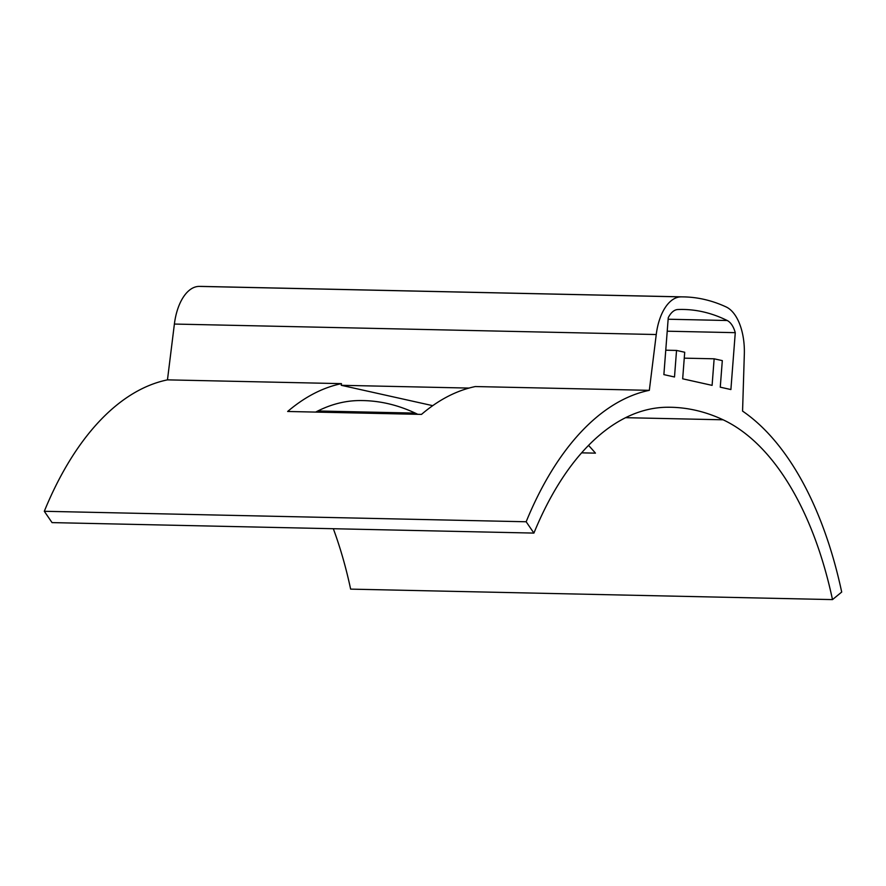 <?xml version="1.0" encoding="UTF-8"?>
<svg xmlns="http://www.w3.org/2000/svg" width="886" height="886" viewBox="0 0 886 886"><rect width="100%" height="100%" fill="white"/><g stroke="black" fill="none" stroke-linecap="round" stroke-linejoin="round"><path stroke-width="1.33" d="M52.052 522.607L44.3 511.288L526.162 521.765L533.915 533.084L52.052 522.607M625.671 417.683L723.109 419.798A314.585 165.117 91.2 0 1 832.497 599.6L841.7 592.058A333.457 175.018 91.2 0 0 742.568 411.104L744.329 354.145A47.191 24.764 91.2 0 0 726.121 306.933A360.979 189.471 91.2 0 0 684.014 296.899L202.152 286.422A360.979 189.471 91.2 0 0 199.129 286.399A47.191 24.764 91.2 0 0 174.387 324.055L167.465 379.861A333.457 175.018 91.2 0 0 44.3 511.288M832.497 599.6L350.635 589.124A314.585 165.117 91.2 0 0 333.324 528.72M723.109 419.798A440.408 231.157 91.2 0 0 671.134 407.272A440.408 231.157 91.2 0 0 666.815 407.25A314.585 165.117 91.2 0 0 533.915 533.084M417.749 414.316A314.585 165.117 91.2 0 0 415.257 413.109A440.408 231.157 91.2 0 0 363.282 400.583A440.408 231.157 91.2 0 0 358.963 400.561A314.585 165.117 91.2 0 0 315.66 412.09M684.014 296.899A360.979 189.471 91.2 0 0 680.991 296.876A47.191 24.764 91.2 0 0 656.249 334.531L649.327 390.338A333.457 175.018 91.2 0 0 526.162 521.765M667.213 331.198L735.269 332.671L730.895 389.552L720.263 387.182L722.312 360.624L714.138 358.808L684.258 358.154M735.269 332.671A25.162 13.212 91.2 0 0 727.207 320.51A348.397 182.859 91.2 0 0 683.737 309.469A348.397 182.859 91.2 0 0 677.879 309.524A25.162 13.212 91.2 0 0 668.254 317.742L663.88 374.623L674.501 376.993L676.539 350.435L684.712 352.251L682.674 378.809L712.1 385.366L714.138 358.808M167.465 379.861L341.475 383.638A333.457 175.018 91.2 0 0 337.699 384.502A333.457 175.018 91.2 0 0 287.651 411.481L421.492 414.393A333.457 175.018 91.2 0 1 471.54 387.415A333.457 175.018 91.2 0 1 475.317 386.551L649.327 390.338M341.475 383.638L341.265 385.299L469.015 388.079M581.659 452.846L595.447 453.145A314.585 165.117 91.2 0 0 588.548 445.425M676.539 350.435L665.751 350.203M432.722 405.666L341.265 385.299M174.387 324.055L656.249 334.531M199.129 286.399L680.991 296.876M317.819 410.982L415.257 413.109M668.133 319.226L727.207 320.51"/></g></svg>

